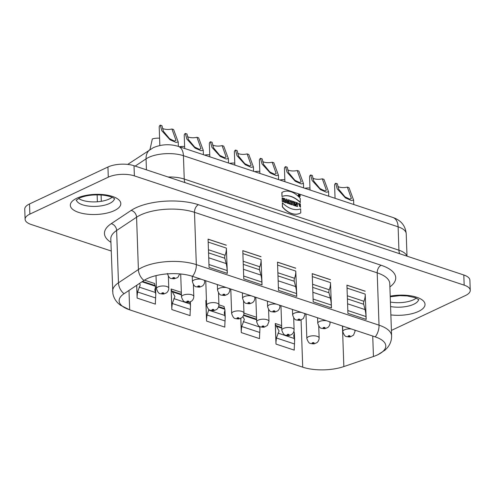 <?xml version="1.0" encoding="UTF-8"?>
<svg xmlns="http://www.w3.org/2000/svg" width="495" height="495" viewBox="0 0 495 495"><rect width="100%" height="100%" fill="white"/><g stroke="black" fill="none" stroke-linecap="round" stroke-linejoin="round"><path stroke-width="0.74" d="M299.574 196.292A0.829 0.557 64.8 0 0 299.63 195.321M299.5 195.117A0.829 0.557 64.8 0 0 298.881 194.82M298.974 194.9L299.005 195.915L299.692 196.138L298.974 194.9L298.838 195.803M299.221 195.884L299.692 196.138M298.714 194.467A1.213 0.817 64.8 0 0 298.627 194.498A1.213 0.817 64.8 0 0 298.411 195.94A1.213 0.817 64.8 0 0 299.661 196.688A1.213 0.817 64.8 0 0 299.741 196.645M293.349 201.471L293.312 205.246L294.302 205.444L294.172 201.743L293.349 201.471L293.312 205.246M283.994 198.371L284.043 199.72L283.146 199.423L283.103 198.074L282.107 197.876L282.237 201.576L283.227 201.774L283.177 200.314L284.074 200.611L283.957 202.146L284.953 202.344L284.823 198.644L283.833 198.446L283.87 199.664M283.183 200.45L283.907 200.692M285.083 202.523L285.9 202.789L286.197 202.158L287.119 202.467L287.125 203.197L288.109 203.389L287.038 199.38L286.06 199.052L285.083 202.523L286.067 202.715M286.166 202.282L286.958 202.548M290.788 204.28L289.878 203.977L289.179 202.529L289.222 203.761L288.232 203.563L288.269 199.788C290.126 200.116 290.769 201.038 290.2 202.542L290.627 204.355L289.711 204.051L289.185 202.665M299.964 213.296A20.994 14.101 -115.2 0 1 299.883 213.339A20.994 14.101 -115.2 0 1 282.348 206.898L282.373 202.808A25.066 16.836 64.8 0 0 300.638 208.859L300.781 212.875A20.994 14.101 -115.2 0 1 300.05 213.258A20.994 14.101 -115.2 0 1 282.509 206.823L282.348 206.898M282.657 192.066A20.994 14.101 64.8 0 0 282.577 192.11A20.994 14.101 64.8 0 0 281.841 192.493L281.983 196.503A25.066 16.836 -115.2 0 1 300.255 202.56L300.279 198.47A20.994 14.101 64.8 0 0 282.738 192.029A20.994 14.101 64.8 0 0 282.008 192.413L281.983 196.503M292.966 202.208L292.935 201.329L290.645 200.704L290.676 201.583L291.326 201.799L291.425 204.621L292.248 204.893L292.316 201.991L292.966 202.208L292.322 202.127M296.623 202.554L297.415 202.814L297.545 206.514L296.486 206.167L295.645 203.822L295.552 205.988L294.76 205.728L294.63 202.028L295.855 202.3L296.697 204.639L296.623 202.554L296.511 204.126M297.545 206.514L296.326 206.242L295.67 204.423M299.617 205.208L299.661 206.335L299.029 204.361L300.391 204.806L300.36 203.872L298.46 203.445L300.508 207.306L300.446 205.481L299.456 205.289L299.487 206.31M298.38 203.488L300.508 207.306M298.955 204.41L300.391 204.806M212.281 310.111A0.984 0.396 -2 0 1 212.213 309.561A0.984 0.396 -2 0 1 213.599 309.486A0.984 0.396 -2 0 1 213.673 310.043A0.984 0.396 -2 0 1 212.281 310.111M377.53 354.865A32.026 12.771 178 0 0 385.791 345.881A32.026 12.771 178 0 0 375.241 336.885L192.536 276.352A32.026 12.771 178 0 0 143.952 280.467L124.022 293.733A32.026 12.771 178 0 0 119.128 300.849A32.026 12.771 178 0 0 129.678 309.839L302.717 367.172A32.026 12.771 178 0 0 303.46 367.414A32.026 12.771 178 0 0 343.846 366.572L373.447 356.505A32.026 12.771 178 0 0 375.173 355.874A32.026 12.771 178 0 0 377.53 354.865M198.087 286.599A0.984 0.396 -2 0 1 198.019 286.042A0.984 0.396 -2 0 1 199.411 285.974A0.984 0.396 -2 0 1 199.479 286.525A0.984 0.396 -2 0 1 198.087 286.599M323.427 328.123A0.984 0.396 -2 0 1 323.353 327.572A0.984 0.396 -2 0 1 324.745 327.504A0.984 0.396 -2 0 1 324.813 328.055A0.984 0.396 -2 0 1 323.427 328.123M187.16 301.789A0.984 0.396 -2 0 1 187.085 301.232A0.984 0.396 -2 0 1 188.477 301.164A0.984 0.396 -2 0 1 188.552 301.721A0.984 0.396 -2 0 1 187.16 301.789M262.344 326.7A0.984 0.396 -2 0 1 262.27 326.143A0.984 0.396 -2 0 1 263.662 326.075A0.984 0.396 -2 0 1 263.736 326.632A0.984 0.396 -2 0 1 262.344 326.7M287.465 335.022A0.984 0.396 -2 0 1 287.397 334.471A0.984 0.396 -2 0 1 288.783 334.397A0.984 0.396 -2 0 1 288.857 334.954A0.984 0.396 -2 0 1 287.465 335.022M162.125 293.492A0.984 0.396 -2 0 1 162.057 292.941A0.984 0.396 -2 0 1 163.449 292.873A0.984 0.396 -2 0 1 163.517 293.424A0.984 0.396 -2 0 1 162.125 293.492M348.455 336.421A0.984 0.396 -2 0 1 348.387 335.864A0.984 0.396 -2 0 1 349.779 335.796A0.984 0.396 -2 0 1 349.847 336.346A0.984 0.396 -2 0 1 348.455 336.421M173.058 278.301A0.984 0.396 -2 0 1 172.984 277.751A0.984 0.396 -2 0 1 174.376 277.683A0.984 0.396 -2 0 1 174.45 278.233A0.984 0.396 -2 0 1 173.058 278.301M223.208 294.921A0.984 0.396 -2 0 1 223.14 294.364A0.984 0.396 -2 0 1 224.532 294.296A0.984 0.396 -2 0 1 224.6 294.853A0.984 0.396 -2 0 1 223.208 294.921M298.299 319.801A0.984 0.396 -2 0 1 298.231 319.25A0.984 0.396 -2 0 1 299.624 319.176A0.984 0.396 -2 0 1 299.692 319.733A0.984 0.396 -2 0 1 298.299 319.801M237.309 318.403A0.984 0.396 -2 0 1 237.241 317.852A0.984 0.396 -2 0 1 238.633 317.784A0.984 0.396 -2 0 1 238.701 318.335A0.984 0.396 -2 0 1 237.309 318.403M312.494 343.313A0.984 0.396 -2 0 1 312.425 342.763A0.984 0.396 -2 0 1 313.818 342.695A0.984 0.396 -2 0 1 313.886 343.245A0.984 0.396 -2 0 1 312.494 343.313M273.271 311.51A0.984 0.396 -2 0 1 273.203 310.953A0.984 0.396 -2 0 1 274.595 310.885A0.984 0.396 -2 0 1 274.663 311.435A0.984 0.396 -2 0 1 273.271 311.51M248.243 303.212A0.984 0.396 -2 0 1 248.168 302.662A0.984 0.396 -2 0 1 249.56 302.594A0.984 0.396 -2 0 1 249.635 303.144A0.984 0.396 -2 0 1 248.243 303.212M416.314 298.114A19.095 7.617 -2 0 1 413.585 299.747A19.095 7.617 -2 0 1 390.419 302.037M112.105 197.319A19.095 7.617 -2 0 1 109.376 198.953A19.095 7.617 -2 0 1 78.587 198.489M162.471 128.347A7.085 2.821 178 0 0 171.932 128.997L173.597 129.548L178.188 141.935L176.034 142.418L170.045 139.794L161.803 130.73L160.293 125.142A9.238 3.682 178 0 0 159.198 126.968L159.848 145.536M187.5 136.639A7.085 2.821 178 0 0 196.967 137.288L198.625 137.839L203.222 150.226L201.063 150.715L195.073 148.092L186.832 139.021L185.328 133.433A9.238 3.682 178 0 0 184.227 135.259L184.691 148.488M212.627 144.961A7.085 2.821 178 0 0 222.088 145.617L223.752 146.167L228.344 158.555L226.184 159.037L220.195 156.414L211.953 147.343L210.449 141.756A9.238 3.682 178 0 0 209.354 143.587L209.812 156.81M237.656 153.258A7.085 2.821 178 0 0 247.116 153.908L248.781 154.459L253.372 166.846L251.219 167.329L245.229 164.705L236.987 155.64L235.478 150.053A9.238 3.682 178 0 0 234.383 151.878L234.847 165.101M337.868 186.46A7.085 2.821 178 0 0 347.335 187.11L348.994 187.661L353.591 200.048L351.431 200.537L345.442 197.913L337.2 188.843L335.697 183.255A9.238 3.682 178 0 0 334.595 185.081L335.059 198.309M312.84 178.169A7.085 2.821 178 0 0 322.301 178.819L323.965 179.369L328.556 191.757L326.403 192.239L320.414 189.616L312.172 180.551L310.662 174.964A9.238 3.682 178 0 0 309.567 176.789L310.031 190.012M287.719 169.841A7.085 2.821 178 0 0 297.179 170.497L298.844 171.047L303.435 183.435L301.282 183.917L295.286 181.294L287.05 172.223L285.541 166.636A9.238 3.682 178 0 0 284.446 168.467L284.903 181.69M262.684 161.549A7.085 2.821 178 0 0 272.151 162.199L273.809 162.75L278.407 175.137L276.247 175.626L270.258 173.003L262.016 163.932L260.512 158.344A9.238 3.682 178 0 0 259.411 160.17L259.875 173.399M159.588 138.185A9.238 3.682 178 0 0 152.336 138.934L149.979 149.589M160.293 125.142L161.958 125.693L163.399 131.255L169.624 138.761L174.32 141.032L175.985 140.345L171.932 128.997M185.328 133.433L186.986 133.984L188.434 139.553L194.659 147.052L199.349 149.323L201.013 148.642L196.967 137.288M210.449 141.756L212.108 142.306L213.555 147.875L219.78 155.374L224.47 157.651L226.141 156.965L222.088 145.617M235.478 150.053L237.142 150.604L238.584 156.166L244.808 163.672L249.505 165.943L251.169 165.256L247.116 153.908M335.697 183.255L337.355 183.806L338.803 189.375L345.027 196.874L349.718 199.145L351.382 198.464L347.335 187.11M310.662 174.964L312.326 175.515L313.768 181.077L319.993 188.583L324.689 190.853L326.354 190.167L322.301 178.819M285.541 166.636L287.205 167.192L288.647 172.755L294.872 180.26L299.568 182.531L301.232 181.844L297.179 170.497M260.512 158.344L262.171 158.895L263.618 164.464L269.843 171.963L274.533 174.234L276.198 173.553L272.151 162.199M209.744 154.799A9.238 3.682 178 0 0 204.565 155.071M25.103 219.304L24.75 209.144A18.476 7.369 -2 0 1 29.514 203.959L107.935 167.013A18.476 7.369 -2 0 1 134.021 165.72L463.809 274.991A18.476 7.369 -2 0 1 469.897 280.176L470.25 290.336A18.476 7.369 178 0 0 464.168 285.151L134.38 175.88A18.476 7.369 178 0 0 108.294 177.173L29.867 214.118A18.476 7.369 178 0 0 25.103 219.304A18.476 7.369 178 0 0 31.191 224.495L111.227 251.008M234.772 163.096A9.238 3.682 178 0 0 229.593 163.362M259.807 171.388A9.238 3.682 178 0 0 254.628 171.66M284.835 179.704A9.238 3.682 178 0 0 279.749 179.982M309.957 188.007A9.238 3.682 178 0 0 304.778 188.273M184.623 146.477A9.238 3.682 178 0 0 179.444 146.749M391.415 330.419L465.486 295.521A18.476 7.369 178 0 0 470.25 290.336M227.242 273.376L227.143 270.548A30.795 19.225 -71.7 0 0 226.184 263.575L224.835 258.26A3.694 2.308 108.3 0 1 225.101 255.272A12.319 7.691 -71.7 0 0 226.363 248.106L227.329 273.407L209.057 267.356L208.073 239.128L226.345 245.18M208.073 239.196L226.258 245.223M261.96 284.879L261.861 282.051A30.795 19.225 -71.7 0 0 260.902 275.078L259.547 269.763A3.694 2.308 108.3 0 1 259.813 266.774A12.319 7.691 -71.7 0 0 261.075 259.603L262.041 284.91L243.775 278.858L242.785 250.631L261.057 256.682M242.791 250.699L260.976 256.719M296.672 296.381L296.573 293.554A30.795 19.225 -71.7 0 0 295.614 286.58L294.265 281.265A3.694 2.308 108.3 0 1 294.525 278.277A12.319 7.691 -71.7 0 0 295.787 271.105L296.759 296.412L278.487 290.355L277.503 262.133L295.775 268.185M277.503 262.202L295.688 268.222M331.39 307.884L331.291 305.056A30.795 19.225 -71.7 0 0 330.332 298.083L328.977 292.768A3.694 2.308 108.3 0 1 329.243 289.779A12.319 7.691 -71.7 0 0 330.505 282.608L331.471 307.915L313.199 301.857L312.215 273.636L330.487 279.687M312.215 273.698L330.406 279.724M366.102 319.386L366.003 316.559A30.795 19.225 -71.7 0 0 365.044 309.585L363.695 304.264A3.694 2.308 108.3 0 1 363.955 301.282A12.319 7.691 -71.7 0 0 365.217 294.11L366.189 319.417L347.917 313.36L346.933 285.139L365.199 291.19M346.933 285.2L365.118 291.227M218.932 304.821L224.111 306.535A4.925 3.075 108.3 0 0 224.204 307.376L224.953 310.037L224.266 312.809L225.213 317.382L224.823 325.147A24.639 15.382 108.3 0 0 224.829 327.127L206.557 321.076A24.639 15.382 108.3 0 1 206.551 319.089L207.003 314.993L208.915 309.493M240.774 318.26L241.275 332.578A24.639 15.382 108.3 0 1 241.269 330.592L241.715 326.496L244.363 319.467L242.897 316.534M259.64 326.483L259.925 328.884L259.535 336.65A24.639 15.382 108.3 0 0 259.541 338.63L241.275 332.578M174.933 296.468L171.214 289.822A4.925 3.075 108.3 0 1 171.128 288.981L171.845 309.573A24.639 15.382 108.3 0 1 171.839 307.587L172.291 303.491L174.933 296.468M189.789 301.969L190.495 305.879L190.111 313.644A24.639 15.382 108.3 0 0 190.117 315.624L171.845 309.573M293.925 331.365L294.383 333.036L293.696 335.814L294.643 340.387L294.253 348.146A24.639 15.382 108.3 0 0 294.259 350.132L275.987 344.081A24.639 15.382 108.3 0 1 275.981 342.094L276.433 337.998L279.075 330.969L275.362 324.324A4.925 3.075 108.3 0 1 275.269 323.482L275.987 344.081M144.453 280.145L154.681 283.53A4.925 3.075 108.3 0 0 154.774 284.371L155.523 287.032L154.836 289.804L155.783 294.377L155.393 302.142A24.639 15.382 108.3 0 0 155.399 304.122L137.127 298.07A24.639 15.382 108.3 0 1 137.121 296.084L137.573 291.988L140.221 284.965L139.528 283.412M206.533 302.723L205.932 301.325A4.925 3.075 108.3 0 1 205.84 300.484L206.557 321.076M136.682 285.306L137.127 298.07M282.274 197.802L282.237 201.576M282.404 201.502L283.227 201.774M284.074 200.611L283.957 202.146M284.124 202.071L284.953 202.344M286.382 201.428L286.593 200.395L286.877 201.595L286.382 201.428M286.506 200.809L286.679 201.527M287.119 202.467L287.125 203.197M287.292 203.117L288.109 203.389M286.06 199.052L285.25 202.443M289.148 201.675L289.123 200.877L289.148 201.675L289.519 201.731M289.222 203.761L288.232 203.563M288.393 203.488L288.269 199.788M288.987 201.75L288.956 200.958M282.509 206.823L282.373 202.808M282.15 196.428A25.066 16.836 -115.2 0 1 300.416 202.48M290.812 200.63L290.676 201.583M290.843 201.502L291.326 201.799M291.493 201.719L291.425 204.621M291.592 204.546L292.415 204.819M293.479 205.171L294.302 205.444M295.719 205.914L294.76 205.728M294.927 205.648L294.797 201.948M300.211 195.816A1.213 0.817 64.8 0 0 299.71 194.684A1.213 0.817 64.8 0 0 298.794 194.417A1.213 0.817 64.8 0 0 298.572 195.865A1.213 0.817 64.8 0 0 299.828 196.614A1.213 0.817 64.8 0 0 300.211 195.816M299.927 195.717A0.829 0.557 64.8 0 0 298.961 194.77A0.829 0.557 64.8 0 0 299.667 196.261A0.829 0.557 64.8 0 0 299.927 195.717M127.704 164.414L153.308 147.677C161.395 144.28 169.686 143.828 178.169 146.328L392.851 217.454C400.969 220.244 405.424 225.677 406.222 233.739A24.639 9.826 178 0 0 398.11 226.821L398.927 250.192A9.857 6.15 -71.7 0 0 399.688 253.743M392.956 217.491A14.782 9.226 -71.7 0 1 398.11 226.821L183.428 155.69L184.245 179.06L398.927 250.192A24.639 9.826 -2 0 1 406.878 256.125M218.932 304.846C218.765 308.292 216.457 309.653 216.395 309.604L214.477 310.415C213.976 310.761 212.652 310.712 210.486 310.278C209.063 310.384 207.77 308.713 206.619 305.273A6.157 2.456 -2 0 1 210.239 302.897A6.157 2.456 -2 0 1 216.903 303.113A6.157 2.456 -2 0 1 218.932 304.846L218.518 292.966M192.233 276.253L192.425 281.76A6.157 2.456 -2 0 1 201.323 279.26M317.573 317.778L317.765 323.285A6.157 2.456 -2 0 1 326.663 320.791M180.694 273.995L181.498 296.951A6.157 2.456 -2 0 1 185.118 294.568A6.157 2.456 -2 0 1 191.782 294.791A6.157 2.456 -2 0 1 193.811 296.517L193.397 284.644M255.822 297.322L256.682 321.861A6.157 2.456 -2 0 1 260.302 319.479A6.157 2.456 -2 0 1 266.966 319.702A6.157 2.456 -2 0 1 268.995 321.428L268.581 309.554M280.95 305.644L281.803 330.184A6.157 2.456 -2 0 1 285.423 327.808A6.157 2.456 -2 0 1 292.087 328.024A6.157 2.456 -2 0 1 294.117 329.757L293.702 317.982M156.012 275.628L156.463 288.653A6.157 2.456 -2 0 1 160.083 286.277A6.157 2.456 -2 0 1 166.747 286.494A6.157 2.456 -2 0 1 168.776 288.226L168.362 276.352M342.602 326.075L342.794 331.582A6.157 2.456 -2 0 1 351.691 329.082M217.355 284.576L217.546 290.082A6.157 2.456 -2 0 1 226.444 287.589M292.452 309.455L292.644 314.962A6.157 2.456 -2 0 1 301.535 312.469M230.794 289.024L231.648 313.564A6.157 2.456 -2 0 1 235.267 311.188A6.157 2.456 -2 0 1 241.931 311.404A6.157 2.456 -2 0 1 243.961 313.137L243.546 301.263M305.978 313.935L306.832 338.475A6.157 2.456 -2 0 1 310.452 336.099A6.157 2.456 -2 0 1 317.116 336.315A6.157 2.456 -2 0 1 319.145 338.048L318.731 326.174M267.418 301.164L267.609 306.671A6.157 2.456 -2 0 1 276.507 304.171M242.389 292.867L242.581 298.374A6.157 2.456 -2 0 1 251.479 295.88M381.131 265.258A6.157 3.842 -71.7 0 0 377.202 272.844L194.492 212.312A6.157 3.842 108.3 0 1 198.427 204.72L381.131 265.258A44.346 17.684 -2 0 1 389.893 286.908M375.173 355.874L377.871 354.723L384.98 350.169L387.053 348.096C390.134 344.6 391.65 340.529 391.601 335.888L389.775 283.567A38.189 15.227 178 0 0 377.202 272.844L379.028 325.166A12.319 7.691 108.3 0 1 375.241 336.885M390.215 296.177A25.251 10.067 -2 0 1 420.434 298.819A25.251 10.067 -2 0 1 418.51 311.423A25.251 10.067 -2 0 1 390.871 314.907M390.58 306.553A19.095 7.617 178 0 0 413.746 304.264A19.095 7.617 178 0 0 418.634 299.475M76.849 198.217A25.251 10.067 -2 0 1 112.495 196.453A25.251 10.067 -2 0 1 114.302 210.629A25.251 10.067 -2 0 1 78.649 212.398A25.251 10.067 -2 0 1 76.849 198.217M76.366 200.011A19.095 7.617 178 0 0 89.317 206.18A19.095 7.617 178 0 0 109.537 203.47A19.095 7.617 178 0 0 114.425 198.681M178.274 146.359A14.782 9.226 -71.7 0 1 183.428 155.69A24.639 9.826 178 0 0 148.649 157.416A24.639 9.826 178 0 0 146.056 158.858L146.44 169.835M168.071 177A24.639 9.826 -2 0 1 184.245 179.06A9.857 6.15 -71.7 0 0 185.006 182.612M101.085 194.968L101.308 201.304M150.332 149.354A14.782 11.385 -123.6 0 0 146.056 158.858L135.172 166.103M29.514 203.959L29.867 214.118M107.935 167.013L108.294 177.173M134.021 165.72L134.38 175.88M463.809 274.991L464.168 285.151M208.55 252.865L224.835 258.26M208.445 249.752L225.101 255.272M208.723 257.79L226.184 263.575M208.958 264.522L227.143 270.548M208.172 242.08L226.363 248.106M243.268 264.367L259.547 269.763M243.156 261.255L259.813 266.774M243.441 269.292L260.902 275.078M243.676 276.024L261.861 282.051M242.89 253.582L261.075 259.603M277.98 275.87L294.265 281.265M277.874 272.757L294.525 278.277M278.153 280.795L295.614 286.58M278.388 287.527L296.573 293.554M277.602 265.085L295.787 271.105M312.698 287.372L328.977 292.768M312.586 284.26L329.243 289.779M312.865 292.298L330.332 298.083M313.1 299.029L331.291 305.056M312.32 276.581L330.505 282.608M347.41 298.875L363.695 304.264M347.298 295.762L363.955 301.282M347.583 303.8L365.044 309.585M347.818 310.532L366.003 316.559M347.032 288.084L365.217 294.11M110.923 242.303A44.346 17.684 -2 0 1 111.227 223.684L131.156 210.418A44.346 17.684 -2 0 1 198.427 204.72M224.841 309.245L218.499 307.147M225.039 315.556L208.587 310.105M256.608 319.77L243.528 315.439M259.757 327.059L243.299 321.608M181.424 294.859L172.272 291.827M190.328 304.06L173.869 298.603M294.271 332.25L293.683 332.058M281.729 328.098L276.414 326.335M294.469 338.561L278.011 333.11M155.411 286.246L141.966 281.791M155.616 292.557L139.157 287.1M391.601 335.888A38.189 15.227 178 0 0 379.028 325.166L196.323 264.627L194.492 212.312A38.189 15.227 178 0 0 136.571 217.218L116.634 230.484A38.189 15.227 178 0 0 110.806 238.967L112.866 293.529C113.596 297.328 115.36 300.576 118.15 303.274L120.39 305.186L129.585 309.814A12.319 7.691 -71.7 0 0 129.678 309.839L128.997 290.423M131.156 210.418A6.157 4.74 56.4 0 1 136.571 217.218L138.396 269.534L118.466 282.806L116.634 230.484A6.157 4.74 56.4 0 0 111.227 223.684M225.101 320.989L207.003 314.993M224.582 308.571L218.691 306.615M205.932 301.325L206.551 319.089M259.819 332.492L241.715 326.496M256.589 319.17L243.726 314.913M240.836 318.229L241.269 330.592M190.389 309.486L172.291 303.491M181.405 294.259L171.697 291.048M171.214 289.822L171.839 307.587M294.531 343.994L276.433 337.998M281.711 327.498L275.839 325.549M275.362 324.324L275.981 342.094M155.671 297.984L137.573 291.988M155.152 285.565L142.566 281.395M136.744 285.262L137.121 296.084M124.022 293.733A12.319 9.485 56.4 0 1 118.466 282.806A38.189 15.227 178 0 0 112.631 291.283M192.536 276.352A12.319 7.691 108.3 0 0 196.323 264.627A38.189 15.227 178 0 0 138.396 269.534A12.319 9.485 56.4 0 0 143.952 280.467M253.941 296.697A6.157 2.456 -2 0 1 254.894 297.947L254.857 297M278.976 304.988A6.157 2.456 -2 0 1 279.923 306.238L279.892 305.291M304.004 313.286A6.157 2.456 -2 0 1 304.951 314.535L304.92 313.589M228.913 288.406A6.157 2.456 -2 0 1 229.859 289.649L229.829 288.709M354.16 329.899A6.157 2.456 -2 0 1 355.107 331.149L355.076 330.202M329.125 321.608A6.157 2.456 -2 0 1 330.072 322.858L330.041 321.911M203.792 280.077A6.157 2.456 -2 0 1 204.738 281.327L204.707 280.38M302.544 367.117A12.319 7.691 -71.7 0 0 302.631 367.148A12.319 7.691 -71.7 0 0 302.717 367.172L301.071 319.937M129.473 309.771A12.319 7.691 -71.7 0 0 129.585 309.814L303.46 367.414M206.458 300.688L205.84 300.484M256.521 317.276L243.961 313.112M181.337 292.359L171.128 288.981M281.643 325.599L275.269 323.482M372.729 336.055L373.447 356.505M342.429 326.013L343.846 366.572M206.619 305.273L205.765 280.733M192.425 281.76C193.582 285.2 194.869 286.871 196.292 286.766C198.458 287.199 199.782 287.242 200.283 286.902L202.201 286.085C202.263 286.141 204.571 284.774 204.738 281.327M317.765 323.285C318.916 326.731 320.203 328.395 321.632 328.296C323.792 328.729 325.122 328.773 325.617 328.426L327.542 327.616C327.603 327.665 329.911 326.304 330.072 322.858M181.498 296.951C182.649 300.391 183.942 302.061 185.365 301.956C187.525 302.389 188.855 302.433 189.35 302.092L191.274 301.276C191.336 301.331 193.644 299.964 193.811 296.517M256.682 321.861C257.833 325.302 259.126 326.972 260.549 326.867C262.709 327.3 264.039 327.344 264.534 327.003L267.411 325.425L268.995 321.428M281.803 330.184C282.954 333.624 284.248 335.294 285.671 335.189C287.836 335.622 289.16 335.672 289.662 335.325L291.58 334.515C291.642 334.564 293.95 333.203 294.117 329.757M156.463 288.653C157.62 292.099 158.907 293.764 160.337 293.665C162.496 294.098 163.826 294.141 164.321 293.801L166.246 292.984C166.301 293.034 168.609 291.673 168.776 288.226M342.794 331.582C343.951 335.022 345.238 336.693 346.661 336.588C348.827 337.021 350.151 337.064 350.652 336.724L353.523 335.14L355.107 331.149M167.397 273.463C168.547 276.909 169.841 278.574 171.264 278.475L173.974 278.803L177.173 277.794L178.126 277.027L179.666 273.902M217.546 290.082C218.703 293.523 219.99 295.193 221.42 295.088C223.579 295.521 224.909 295.571 225.404 295.224L227.323 294.414C227.384 294.463 229.692 293.102 229.859 289.649M292.644 314.962C293.795 318.403 295.082 320.073 296.511 319.968C298.671 320.401 300.001 320.451 300.496 320.104L303.373 318.526L304.951 314.535M231.648 313.564C232.805 317.01 234.092 318.675 235.521 318.576C237.68 319.009 239.011 319.052 239.506 318.712L241.43 317.895C241.486 317.945 243.794 316.583 243.961 313.137M306.832 338.475C307.989 341.921 309.276 343.586 310.705 343.487C312.865 343.92 314.195 343.963 314.69 343.623L316.614 342.806C316.67 342.856 318.978 341.494 319.145 338.048M267.609 306.671C268.766 310.111 270.053 311.782 271.477 311.677C273.642 312.11 274.966 312.153 275.468 311.813L277.386 310.996C277.447 311.052 279.755 309.684 279.923 306.238M242.581 298.374C243.732 301.82 245.025 303.485 246.448 303.385C248.608 303.819 249.938 303.862 250.433 303.515L252.357 302.705C252.419 302.754 254.727 301.393 254.894 297.947M390.239 296.771L399.706 295.657L407.243 295.942L415.379 297.73L418.881 299.729M76.137 200.283L79.274 198.149C85.579 195.376 93.499 194.38 103.04 195.148C113.961 196.626 114.859 199.299 114.673 198.934M97.131 194.838L97.373 201.768M406.222 233.739L407.008 256.169M278.425 175.137L278.58 179.592M303.454 183.435L303.614 187.89M328.581 191.757L328.736 196.212M353.609 200.048L353.764 204.503M253.397 166.846L253.551 171.301M228.362 158.555L228.517 163.01M203.241 150.226L203.396 154.681M178.212 141.935L178.367 146.39M225.213 317.382L224.959 310.093M259.925 328.884L259.844 326.589M190.495 305.879L190.352 301.764M294.643 340.387L294.383 333.092M155.783 294.377L155.529 287.088"/></g></svg>

